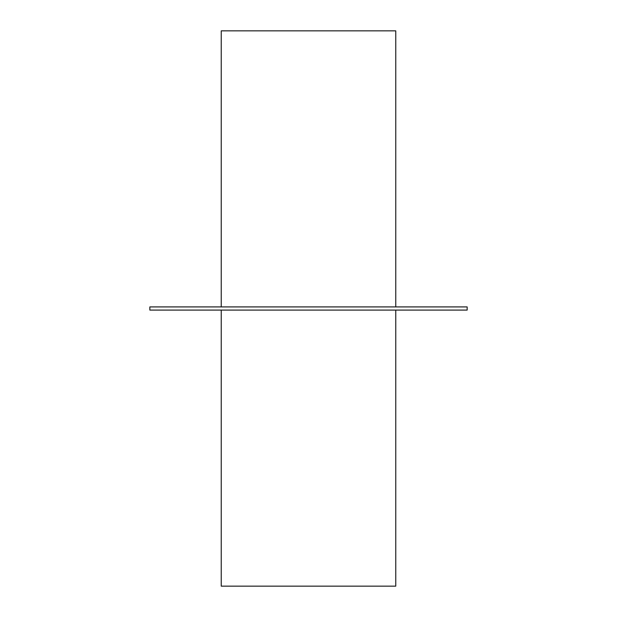 <?xml version="1.0" encoding="UTF-8"?>
<svg xmlns="http://www.w3.org/2000/svg" width="617" height="617" viewBox="0 0 617 617"><rect width="100%" height="100%" fill="white"/><g stroke="black" fill="none" stroke-linecap="round" stroke-linejoin="round"><path stroke-width="0.93" d="M467.154 310.089L149.846 310.089L149.846 306.911L467.154 306.911L467.154 310.089M221.241 310.089L221.241 586.15L395.759 586.15L395.759 310.089M221.241 306.911L221.241 30.85L395.759 30.85L395.759 306.911"/></g></svg>
